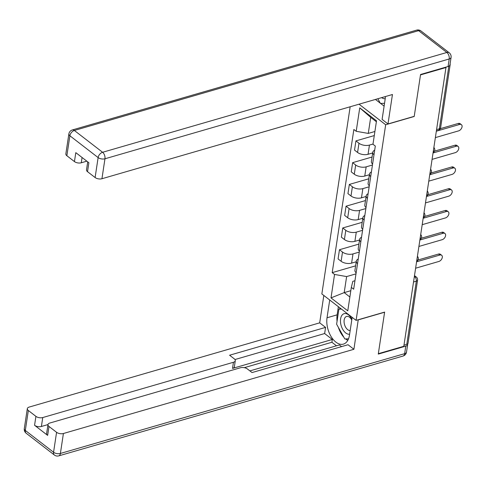 <?xml version="1.0" encoding="UTF-8"?>
<svg xmlns="http://www.w3.org/2000/svg" width="486" height="486" viewBox="0 0 486 486"><rect width="100%" height="100%" fill="white"/><g stroke="black" fill="none" stroke-linecap="round" stroke-linejoin="round"><path stroke-width="0.73" d="M350.157 106.774L321.853 293.939L356.086 320.371L385.671 124.756L414.212 116.482L420.499 74.905L445.966 67.524L403.805 346.293L378.339 353.68L384.626 312.097L356.086 320.371M413.531 281.983L416.332 281.169A3.274 1.658 -171.4 0 0 417.571 280.118L408.015 343.323A3.274 1.658 -171.4 0 1 406.776 344.374L416.332 281.169A3.274 1.901 -106.2 0 0 414.758 276.838L414.358 276.528M403.969 345.188L406.776 344.374M445.589 67.232L445.966 67.524M449.908 65.069A3.274 1.658 8.6 0 0 450.176 64.547A3.274 1.658 8.6 0 0 450.079 63.988M372.999 144.05L369.445 145.083A7.527 3.815 -171.4 0 1 358.972 143.242L355.928 140.891L354.531 150.101L357.575 152.452A7.527 3.815 8.6 0 0 368.054 154.293L372.683 152.95M373.989 154.821A7.527 3.815 -171.4 0 1 372.78 152.282A7.527 3.815 -171.4 0 1 374.688 150.21M374.281 135.57L355.928 140.891M372.78 152.282L371.389 161.492A7.527 3.815 8.6 0 0 372.598 164.031M372.446 165.021L366.158 166.85A7.527 3.815 -171.4 0 1 355.679 165.009L352.636 162.658L351.238 171.868L354.288 174.219A7.527 3.815 8.6 0 0 364.761 176.06L369.39 174.717M370.697 176.588A7.527 3.815 -171.4 0 1 369.494 174.049A7.527 3.815 -171.4 0 1 371.395 171.977M372.063 157.027L352.636 162.658M369.494 174.049L368.096 183.252A7.527 3.815 8.6 0 0 369.305 185.798M369.153 186.788L362.866 188.617A7.527 3.815 -171.4 0 1 352.386 186.776L349.343 184.425L347.952 193.635L350.995 195.986A7.527 3.815 8.6 0 0 361.469 197.82L366.098 196.484M367.404 198.355A7.527 3.815 -171.4 0 1 366.201 195.815A7.527 3.815 -171.4 0 1 368.102 193.744M368.771 178.793L349.343 184.425M366.201 195.815L364.804 205.019A7.527 3.815 8.6 0 0 366.013 207.565M365.861 208.555L359.573 210.377A7.527 3.815 -171.4 0 1 349.094 208.543L346.05 206.192L344.659 215.401L347.703 217.752A7.527 3.815 8.6 0 0 358.182 219.587L362.805 218.244M364.117 220.122A7.527 3.815 -171.4 0 1 362.908 217.576A7.527 3.815 -171.4 0 1 364.81 215.505M365.484 200.56L346.05 206.192M362.908 217.576L361.517 226.786A7.527 3.815 8.6 0 0 362.72 229.331M362.574 230.321L356.281 232.144A7.527 3.815 -171.4 0 1 345.801 230.309L342.758 227.958L341.366 237.168L344.41 239.519A7.527 3.815 8.6 0 0 354.889 241.354L359.512 240.011M360.825 241.888A7.527 3.815 -171.4 0 1 359.616 239.343A7.527 3.815 -171.4 0 1 361.523 237.271M362.192 222.321L342.758 227.958M359.616 239.343L358.225 248.553A7.527 3.815 8.6 0 0 359.427 251.098M359.282 252.088L352.988 253.911A7.527 3.815 -171.4 0 1 342.508 252.076L339.465 249.725L338.074 258.929L341.117 261.28A7.527 3.815 8.6 0 0 351.597 263.12L356.22 261.778M357.532 263.655A7.527 3.815 -171.4 0 1 356.323 261.11A7.527 3.815 -171.4 0 1 358.231 259.038M358.899 244.087L339.465 249.725M356.323 261.11L354.932 270.319A7.527 3.815 8.6 0 0 356.141 272.859M376.371 121.749L370.703 117.369L368.273 133.413L374.9 131.493M368.273 133.413L356.202 131.299L359.749 107.856L376.516 120.807L372.969 144.245L375.313 146.055L353.668 289.213L351.323 287.396L347.776 310.84L331.009 297.888L334.55 274.45L346.627 276.57L344.197 292.615L349.871 296.995M356.202 131.299L353.857 129.489L332.205 272.64L334.55 274.45M359.045 104.198L385.671 124.756M350.819 290.695L344.197 292.615L331.009 297.888M355.989 273.855L346.627 276.57M351.323 287.396L352.812 281.345L354.95 280.726M355.606 265.854L332.205 272.64M359.749 107.856L370.703 117.369M440.34 128.656L458.304 123.45A3.767 2.4 -52.3 0 1 460.114 123.681L461.414 124.677A3.767 2.4 127.7 0 0 459.598 124.452L436.337 131.196M435.365 137.611L458.626 130.868A3.767 2.4 127.7 0 0 461.7 127.988A3.767 2.4 127.7 0 0 461.414 124.677M434.49 151.164L455.011 145.217A3.767 2.4 -52.3 0 1 456.828 145.442L458.122 146.444A3.767 2.4 127.7 0 0 456.305 146.213L433.044 152.962M432.072 159.378L455.339 152.634A3.767 2.4 127.7 0 0 458.407 149.755A3.767 2.4 127.7 0 0 458.122 146.444M431.197 172.931L451.719 166.977A3.767 2.4 -52.3 0 1 453.535 167.208L454.829 168.211A3.767 2.4 127.7 0 0 453.019 167.98L429.752 174.729M428.78 181.144L452.047 174.401A3.767 2.4 127.7 0 0 455.115 171.515A3.767 2.4 127.7 0 0 454.829 168.211M448.074 66.509L449.216 58.976A4.909 2.485 8.6 0 0 451.075 57.397L449.933 64.93A4.909 2.485 -171.4 0 1 448.074 66.509L420.56 74.486L414.23 116.342L387.992 123.954L382.105 119.404L385.1 99.594A18.413 10.692 -106.2 0 0 385.349 96.568M387.992 123.954L392.445 94.509L101.945 178.733A4.909 2.485 -171.4 0 1 95.11 177.536L87.523 171.68A4.909 2.485 -171.4 0 1 86.508 169.833L87.717 161.856M375.441 99.442L380.295 103.19M380.593 103.421L384.11 106.136M82.079 157.5L81.284 162.78A4.909 2.485 -171.4 0 1 74.449 161.583L66.861 155.727A4.909 2.485 -171.4 0 1 65.847 153.88L68.866 133.923A4.909 2.485 8.6 0 0 69.881 135.77L66.861 155.727M87.523 171.68L88.871 162.749L75.798 152.653L74.449 161.583M81.284 162.78L86.83 161.17M358.243 319.745L353.917 349.282L63.411 433.506L60.392 453.462L404.65 353.656L405.786 346.117L378.272 354.094L384.602 312.237L358.37 319.843M352.168 317.346L349.483 335.109A18.413 10.692 -106.2 0 1 343.383 344.124A18.413 10.692 -106.2 0 1 331.239 336.804A18.413 10.692 -106.2 0 1 327.029 317.771L329.715 300.008M323.828 295.458L319.685 322.85L325.571 327.394L229.592 355.223L234.282 358.844A4.909 2.485 8.6 0 1 235.297 360.691A4.909 2.485 8.6 0 1 233.438 362.27L42.75 417.553L41.401 426.483A4.909 2.485 -171.4 0 1 34.567 425.286L47.64 435.383A4.909 2.485 -171.4 0 1 46.626 433.536L47.974 424.606A4.909 2.485 8.6 0 0 48.995 426.453L56.576 432.309A4.909 2.485 8.6 0 0 63.411 433.506M336.482 345.795L331.908 342.259L332.327 339.471L324.642 333.536L325.571 327.394M341.573 346.609L339.416 344.945L249.889 370.897M47.974 424.606A4.909 2.485 8.6 0 1 49.839 423.027L240.521 367.744A4.909 2.485 8.6 0 1 247.356 368.941L252.046 372.562L348.031 344.738L353.917 349.282M319.685 322.85L29.178 407.074A4.909 2.485 8.6 0 0 27.319 408.647A4.909 2.485 8.6 0 0 28.334 410.5L35.915 416.356A4.909 2.485 8.6 0 0 42.75 417.553M405.786 346.117A4.909 2.485 8.6 0 0 407.651 344.544A4.909 2.485 8.6 0 0 407.608 343.967M332.327 339.471L232.508 368.412L233.438 362.27M331.908 342.259L244.282 367.665M47.98 424.576L41.401 426.483M324.642 333.536L234.963 359.537M235.297 360.691L234.367 366.833A4.909 2.485 -171.4 0 1 232.508 368.412M338.371 306.69L337.138 314.837A18.413 10.692 -106.2 0 0 337.059 321.276M338.359 327.345A18.413 10.692 -106.2 0 0 343.845 337.205M345.631 338.918A18.413 10.692 -106.2 0 0 347.776 340.364M339.969 307.924L339.823 308.871M345.935 338.906L348.444 338.979M346.591 338.888L346.014 339.058M384.541 103.299L380.429 103.427L377.829 98.749M381.632 97.65A10.637 6.178 -106.2 0 0 385.222 98.676M351.888 319.229A10.637 6.178 -106.2 0 0 348.456 314.813A10.637 6.178 -106.2 0 0 340.601 318.871A10.637 6.178 -106.2 0 0 345.716 332.946A10.637 6.178 -106.2 0 0 349.622 334.192M351.767 320.019A7.284 4.228 -106.2 0 0 349.537 317.23A7.284 4.228 -106.2 0 0 346.573 316.447A7.284 4.228 -106.2 0 0 344.1 322.248A7.284 4.228 -106.2 0 0 347.66 329.648A7.284 4.228 -106.2 0 0 350.175 330.523M348.505 338.827L344.805 338.942L336.616 324.205L338.894 309.139L341.439 309.06M340.82 308.58L338.894 309.139M427.905 194.698L448.426 188.744A3.767 2.4 -52.3 0 1 450.243 188.975L451.537 189.977A3.767 2.4 127.7 0 0 449.726 189.747L426.459 196.49M425.487 202.911L448.754 196.168A3.767 2.4 127.7 0 0 451.822 193.282A3.767 2.4 127.7 0 0 451.537 189.977M424.618 216.458L445.133 210.511A3.767 2.4 -52.3 0 1 446.95 210.742L448.25 211.744A3.767 2.4 127.7 0 0 446.434 211.513L423.166 218.257M422.194 224.678L445.462 217.935A3.767 2.4 127.7 0 0 448.535 215.049A3.767 2.4 127.7 0 0 448.25 211.744M421.326 238.225L441.841 232.278A3.767 2.4 -52.3 0 1 443.657 232.508L444.957 233.511A3.767 2.4 127.7 0 0 443.141 233.28L419.874 240.023M418.908 246.445L442.169 239.695A3.767 2.4 127.7 0 0 445.243 236.816A3.767 2.4 127.7 0 0 444.957 233.511M418.033 259.992L438.554 254.044A3.767 2.4 -52.3 0 1 440.365 254.275L441.665 255.278A3.767 2.4 127.7 0 0 439.848 255.047L416.581 261.79M415.615 268.211L438.876 261.462A3.767 2.4 127.7 0 0 441.95 258.582A3.767 2.4 127.7 0 0 441.665 255.278M416.672 261.225A3.274 1.901 -106.2 0 0 417.067 260.144A3.274 1.901 -106.2 0 0 417.043 258.746M419.959 239.458A3.274 1.901 -106.2 0 0 420.354 238.377A3.274 1.901 -106.2 0 0 420.335 236.98M423.251 217.692A3.274 1.901 -106.2 0 0 423.646 216.61A3.274 1.901 -106.2 0 0 423.628 215.213M426.544 195.925A3.274 1.901 -106.2 0 0 426.939 194.85A3.274 1.901 -106.2 0 0 426.921 193.446M429.837 174.158A3.274 1.901 -106.2 0 0 430.232 173.083A3.274 1.901 -106.2 0 0 430.213 171.686M433.129 152.391A3.274 1.901 -106.2 0 0 433.524 151.316A3.274 1.901 -106.2 0 0 433.506 149.919M414.291 276.971L414.758 276.838A3.274 2.084 127.7 0 1 416.338 277.038L414.491 275.611M351.597 263.12L352.988 253.911M354.889 241.354L356.281 232.144M358.182 219.587L359.573 210.377M361.469 197.82L362.866 188.617M364.761 176.06L366.158 166.85M368.054 154.293L369.445 145.083M344.41 239.519L345.801 230.309M347.703 217.752L349.094 208.543M350.995 195.986L352.386 186.776M354.288 174.219L355.679 165.009M357.575 152.452L358.972 143.242M341.117 261.28L342.508 252.076M436.367 130.965L438.287 130.412A3.274 1.901 -106.2 0 0 439.374 128.808L448.839 66.211M436.574 129.616L439.374 128.808A3.274 1.658 -171.4 0 0 440.614 127.757L450.176 64.547M459.598 124.452L458.304 123.45M456.305 146.213L455.011 145.217M453.019 167.98L451.719 166.977M451.075 57.397A4.909 4.909 0 0 0 449.222 52.78A4.909 3.129 -52.3 0 0 446.853 52.476A4.909 2.849 73.8 0 1 449.216 58.976L104.958 158.782A4.909 2.849 73.8 0 0 102.601 152.282L446.853 52.476L418.61 30.667L74.352 130.473L102.601 152.282A4.909 3.129 127.7 0 0 98.123 157.585L69.881 135.77A4.909 3.129 -52.3 0 1 74.352 130.473A4.909 2.849 73.8 0 0 72.353 129.944A4.909 4.909 0 0 0 68.866 133.923M95.11 177.536L98.123 157.585A4.909 2.485 8.6 0 0 104.958 158.782L101.945 178.733M416.605 30.138A4.909 2.849 73.8 0 1 418.61 30.667A4.909 3.129 127.7 0 1 420.973 30.964A4.909 4.909 0 0 0 416.605 30.138L72.353 129.944M48.995 426.453L47.64 435.383M34.567 425.286L35.915 416.356M28.334 410.5L25.315 430.45L53.563 452.259L56.576 432.309M337.138 314.837L327.029 317.771M25.315 430.45A4.909 2.485 -171.4 0 1 24.3 428.603A4.909 4.909 0 0 0 26.153 433.22A4.909 3.129 -52.3 0 1 25.315 430.45M53.563 452.259A4.909 3.129 127.7 0 0 54.402 455.036A4.909 4.909 0 0 0 58.77 455.862A4.909 2.849 73.8 0 0 60.392 453.462A4.909 2.485 -171.4 0 1 53.563 452.259M407.651 344.544L406.509 352.077A4.909 2.485 -171.4 0 1 404.65 353.656A4.909 2.849 73.8 0 1 403.022 356.056L58.77 455.862M449.726 189.747L448.426 188.744M446.434 211.513L445.133 210.511M443.141 233.28L441.841 232.278M439.848 255.047L438.554 254.044M433.093 152.647A3.274 3.274 0 0 0 433.87 147.489M429.8 174.413A3.274 3.274 0 0 0 430.578 169.256M426.508 196.18A3.274 3.274 0 0 0 427.285 191.022M423.215 217.947A3.274 3.274 0 0 0 423.992 212.783M419.922 239.713A3.274 3.274 0 0 0 420.706 234.55M416.63 261.48A3.274 3.274 0 0 0 417.413 256.316M417.571 280.118A3.274 3.274 0 0 0 416.338 277.038M438.287 130.412A3.274 3.274 0 0 0 440.614 127.757M449.222 52.78L420.973 30.964M27.319 408.647L24.3 428.603M26.153 433.22L54.402 455.036M403.022 356.056A4.909 4.909 0 0 0 406.509 352.077"/></g></svg>
